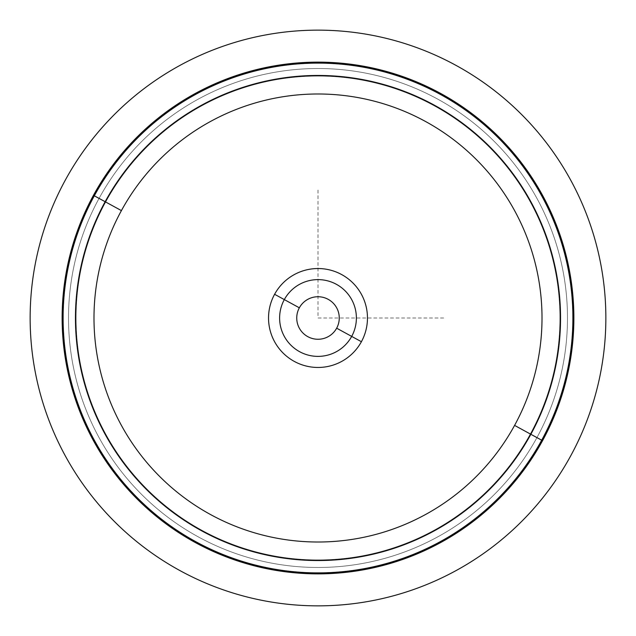 <?xml version="1.0" encoding="UTF-8"?>
<svg xmlns="http://www.w3.org/2000/svg" width="636" height="636" viewBox="0 0 636 636"><rect width="100%" height="100%" fill="white"/><g stroke="black" fill="none" stroke-linecap="round" stroke-linejoin="round"><path stroke-width="0.48" stroke-dasharray="3.18 2.39" d="M299.341 307.808A21.258 21.258 0 0 0 307.808 336.659A21.258 21.258 0 0 0 336.659 328.192A21.258 21.258 0 0 1 307.808 336.659A21.258 21.258 0 0 1 299.341 307.808A21.258 21.258 0 0 1 328.192 299.341A21.258 21.258 0 0 1 336.659 328.192A21.258 21.258 0 0 0 328.192 299.341A21.258 21.258 0 0 0 299.341 307.808M105.703 202.025A241.911 241.911 0 0 0 202.025 530.297A241.911 241.911 0 0 0 530.297 433.975A241.911 241.911 0 0 0 433.975 105.703A241.911 241.911 0 0 0 105.703 202.025L94.518 195.912A254.654 254.654 0 0 0 195.912 541.482A254.654 254.654 0 0 0 541.482 440.088L530.297 433.975A241.911 241.911 0 0 1 202.025 530.297A241.911 241.911 0 0 1 105.703 202.025A241.911 241.911 0 0 1 433.975 105.703A241.911 241.911 0 0 1 530.297 433.975L541.482 440.088A254.654 254.654 0 0 0 440.088 94.518A254.654 254.654 0 0 0 94.518 195.912L105.703 202.025M541.482 440.088A254.654 254.654 0 0 1 195.912 541.482A254.654 254.654 0 0 1 94.518 195.912L93.452 195.332A255.871 255.871 0 0 0 195.332 542.548A255.871 255.871 0 0 0 542.548 440.668L541.482 440.088L542.548 440.668A255.871 255.871 0 0 0 440.668 93.452A255.871 255.871 0 0 0 93.452 195.332L94.518 195.912A254.654 254.654 0 0 1 440.088 94.518A254.654 254.654 0 0 1 541.482 440.088M93.452 195.332A255.871 255.871 0 0 0 195.332 542.548A255.871 255.871 0 0 0 542.548 440.668A255.871 255.871 0 0 1 195.332 542.548A255.871 255.871 0 0 1 93.452 195.332A255.871 255.871 0 0 1 440.668 93.452A255.871 255.871 0 0 1 542.548 440.668A255.871 255.871 0 0 0 440.668 93.452A255.871 255.871 0 0 0 93.452 195.332L99.065 198.392A249.471 249.471 0 0 0 198.392 536.935A249.471 249.471 0 0 0 536.935 437.608L542.548 440.668A255.871 255.871 0 0 1 195.332 542.548A255.871 255.871 0 0 1 93.452 195.332A255.871 255.871 0 0 1 440.668 93.452A255.871 255.871 0 0 1 542.548 440.668L536.935 437.608A249.471 249.471 0 0 0 437.608 99.065A249.471 249.471 0 0 0 99.065 198.392L93.452 195.332L99.065 198.392A249.471 249.471 0 0 1 437.608 99.065A249.471 249.471 0 0 1 536.935 437.608A249.471 249.471 0 0 1 198.392 536.935A249.471 249.471 0 0 1 99.065 198.392A249.471 249.471 0 0 0 198.392 536.935A249.471 249.471 0 0 0 536.935 437.608A249.471 249.471 0 0 0 437.608 99.065A249.471 249.471 0 0 0 99.065 198.392A249.471 249.471 0 0 1 437.608 99.065A249.471 249.471 0 0 1 536.935 437.608L542.548 440.668A255.871 255.871 0 0 0 440.668 93.452A255.871 255.871 0 0 0 93.452 195.332A255.871 255.871 0 0 0 195.332 542.548A255.871 255.871 0 0 0 542.548 440.668L536.935 437.608A249.471 249.471 0 0 1 198.392 536.935A249.471 249.471 0 0 1 99.065 198.392L93.452 195.332A255.871 255.871 0 0 1 440.668 93.452A255.871 255.871 0 0 1 542.548 440.668A255.871 255.871 0 0 1 195.332 542.548A255.871 255.871 0 0 1 93.452 195.332M65.381 179.996A287.854 287.854 0 0 0 179.996 570.619A287.854 287.854 0 0 0 570.619 456.004A287.854 287.854 0 0 0 456.004 65.381A287.854 287.854 0 0 0 65.381 179.996A287.854 287.854 0 0 1 456.004 65.381A287.854 287.854 0 0 1 570.619 456.004A287.854 287.854 0 0 1 179.996 570.619A287.854 287.854 0 0 1 65.381 179.996M284.316 299.596A38.383 38.383 0 0 1 336.404 284.316A38.383 38.383 0 0 1 351.684 336.404A38.383 38.383 0 0 1 299.596 351.684A38.383 38.383 0 0 1 284.316 299.596A38.383 38.383 0 0 0 299.596 351.684A38.383 38.383 0 0 0 351.684 336.404A38.383 38.383 0 0 0 336.404 284.316A38.383 38.383 0 0 0 284.316 299.596M318 190.061L318 318L445.939 318"/><path stroke-width="0.95" d="M336.659 328.192A21.258 21.258 0 0 1 307.808 336.659A21.258 21.258 0 0 1 299.341 307.808L284.316 299.596L299.341 307.808A21.258 21.258 0 0 0 307.808 336.659A21.258 21.258 0 0 0 336.659 328.192A21.258 21.258 0 0 0 328.192 299.341A21.258 21.258 0 0 0 299.341 307.808A21.258 21.258 0 0 1 328.192 299.341A21.258 21.258 0 0 1 336.659 328.192L351.684 336.404L336.659 328.192M570.619 456.004A287.854 287.854 0 0 0 456.004 65.381A287.854 287.854 0 0 0 65.381 179.996A287.854 287.854 0 0 0 179.996 570.619A287.854 287.854 0 0 0 570.619 456.004A287.854 287.854 0 0 1 179.996 570.619A287.854 287.854 0 0 1 65.381 179.996A287.854 287.854 0 0 1 456.004 65.381A287.854 287.854 0 0 1 570.619 456.004M105.147 201.715A242.547 242.547 0 0 1 434.285 105.147A242.547 242.547 0 0 1 530.853 434.285L514.588 425.397A224.007 224.007 0 0 0 425.397 121.412A224.007 224.007 0 0 0 121.412 210.603L105.147 201.715L121.412 210.603A224.007 224.007 0 0 0 210.603 514.588A224.007 224.007 0 0 0 514.588 425.397L530.853 434.285A242.547 242.547 0 0 1 201.715 530.853A242.547 242.547 0 0 1 105.147 201.715L94.215 195.745A254.996 254.996 0 0 1 440.255 94.215A254.996 254.996 0 0 1 541.785 440.255L530.853 434.285A242.547 242.547 0 0 0 434.285 105.147A242.547 242.547 0 0 0 105.147 201.715A242.547 242.547 0 0 0 201.715 530.853A242.547 242.547 0 0 0 530.853 434.285L541.785 440.255A254.996 254.996 0 0 1 195.745 541.785A254.996 254.996 0 0 1 94.215 195.745L105.147 201.715M542.548 440.668A255.871 255.871 0 0 0 440.668 93.452A255.871 255.871 0 0 0 93.452 195.332A255.871 255.871 0 0 0 195.332 542.548A255.871 255.871 0 0 0 542.548 440.668A255.871 255.871 0 0 1 195.332 542.548A255.871 255.871 0 0 1 93.452 195.332L94.215 195.745A254.996 254.996 0 0 0 195.745 541.785A254.996 254.996 0 0 0 541.785 440.255L542.548 440.668L541.785 440.255A254.996 254.996 0 0 0 440.255 94.215A254.996 254.996 0 0 0 94.215 195.745L93.452 195.332A255.871 255.871 0 0 1 440.668 93.452A255.871 255.871 0 0 1 542.548 440.668M514.588 425.397A224.007 224.007 0 0 1 210.603 514.588A224.007 224.007 0 0 1 121.412 210.603A224.007 224.007 0 0 1 425.397 121.412A224.007 224.007 0 0 1 514.588 425.397M361.407 341.715A49.457 49.457 0 0 0 341.715 274.593A49.457 49.457 0 0 0 274.593 294.285A49.457 49.457 0 0 0 294.285 361.407A49.457 49.457 0 0 0 361.407 341.715A49.457 49.457 0 0 1 294.285 361.407A49.457 49.457 0 0 1 274.593 294.285L284.316 299.596A38.383 38.383 0 0 1 336.404 284.316A38.383 38.383 0 0 1 351.684 336.404A38.383 38.383 0 0 1 299.596 351.684A38.383 38.383 0 0 1 284.316 299.596A38.383 38.383 0 0 0 299.596 351.684A38.383 38.383 0 0 0 351.684 336.404L361.407 341.715L351.684 336.404A38.383 38.383 0 0 0 336.404 284.316A38.383 38.383 0 0 0 284.316 299.596L274.593 294.285A49.457 49.457 0 0 1 341.715 274.593A49.457 49.457 0 0 1 361.407 341.715"/></g></svg>
